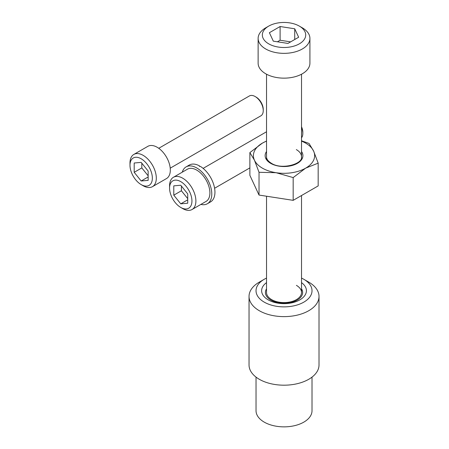 <?xml version="1.0" encoding="UTF-8"?>
<svg xmlns="http://www.w3.org/2000/svg" width="449" height="449" viewBox="0 0 449 449"><rect width="100%" height="100%" fill="white"/><g stroke="black" fill="none" stroke-linecap="round" stroke-linejoin="round"><path stroke-width="0.67" d="M182.283 172.169A21.271 12.28 60 0 1 186.099 166.893A21.271 12.28 60 0 1 196.741 167.948A21.271 12.28 60 0 1 210.637 186.694A21.271 12.28 60 0 1 207.376 203.739A21.271 12.28 60 0 1 200.894 204.407M207.376 203.739L210.542 201.91A21.271 12.28 60 0 0 213.892 185.184A21.271 12.28 60 0 0 200.4 166.411L199.412 166.405L199.412 165.844A21.271 12.28 60 0 0 189.27 165.064L186.099 166.893M182.732 208.6L180.756 207.455A15.816 9.132 -120 0 0 191.936 201A15.816 9.132 -120 0 0 180.756 181.632A15.816 9.132 -120 0 0 169.57 188.086A15.816 9.132 -120 0 0 180.756 207.455L182.732 208.6A18.617 10.748 60 0 0 192.043 209.52A18.617 10.748 60 0 0 194.894 194.608A18.617 10.748 60 0 0 182.732 178.202A18.617 10.748 60 0 0 173.426 177.282A18.617 10.748 60 0 0 169.57 185.802L169.57 188.086M301.52 126.786A10.074 5.82 60 0 1 302.828 132.292L302.828 133.437A11.478 6.628 -120 0 0 301.52 127.578M301.52 137.781A11.478 6.628 -120 0 0 302.828 133.437M192.043 209.52L206.046 201.438A18.617 10.748 -120 0 0 208.897 186.52A18.617 10.748 -120 0 0 196.741 170.115A18.617 10.748 -120 0 0 187.429 169.194L173.426 177.282M173.78 195.169L180.756 203.846L187.733 203.223L187.733 193.923L180.756 185.241L173.78 185.864L173.78 195.169L181.396 190.769L187.733 198.649M187.733 199.816L180.756 203.846M181.396 186.043L181.396 190.769M143.147 185.746L141.171 184.601A15.816 9.132 -120 0 0 152.351 178.146A15.816 9.132 -120 0 0 141.171 158.778A15.816 9.132 -120 0 0 129.986 165.232A15.816 9.132 -120 0 0 141.171 184.601L143.147 185.746A18.617 10.748 60 0 0 152.458 186.666A18.617 10.748 60 0 0 155.309 171.754A18.617 10.748 60 0 0 143.147 155.348A18.617 10.748 60 0 0 133.841 154.428A18.617 10.748 60 0 0 129.986 162.948L129.986 165.232M256.115 97.096L255.127 96.524L256.115 97.096A10.074 5.82 60 0 1 263.243 109.438L263.243 110.583A11.478 6.628 -120 0 0 255.127 96.524L255.127 96.524A11.478 6.628 -120 0 0 249.386 95.957L158.744 148.293M170.216 168.167L260.863 115.836A11.478 6.628 -120 0 0 263.243 110.583M152.458 186.666L166.461 178.584A18.617 10.748 -120 0 0 169.312 163.666A18.617 10.748 -120 0 0 157.15 147.261A18.617 10.748 -120 0 0 147.844 146.34L133.841 154.428M134.195 172.315L141.171 180.992L148.148 180.369L148.148 171.063L141.171 162.386L134.195 163.009L134.195 172.315L141.811 167.915L148.148 175.795M148.148 176.962L141.171 180.992M141.811 163.189L141.811 167.915M268.687 43.828A21.692 12.527 0 0 0 299.365 43.828A21.692 12.527 0 0 0 299.365 26.121L302.334 27.832A25.89 14.946 180 0 1 309.917 38.401A25.89 14.946 180 0 1 293.932 52.213A25.89 14.946 180 0 1 265.718 48.975A25.89 14.946 180 0 1 258.13 38.401A25.89 14.946 180 0 1 265.718 27.832L268.687 26.121A21.692 12.527 0 0 0 268.687 43.828M258.13 38.401L258.13 63.202A25.89 14.946 0 0 0 265.718 73.771A25.89 14.946 0 0 0 293.932 77.009A25.89 14.946 0 0 0 309.917 63.202L309.917 38.401M302.334 27.832L299.365 26.121A21.692 12.527 0 0 0 268.687 26.121M269.389 32.71L273.312 41.162L287.944 43.424L298.658 37.239L294.735 28.787L280.103 26.525L269.389 32.71M290.638 41.869L280.103 40.236L277.409 41.796M280.103 40.236L280.103 26.525M294.735 39.501L294.735 28.787M296.396 285.351A17.494 10.103 180 0 1 301.52 292.495A17.494 10.103 180 0 1 290.722 301.823A17.494 10.103 180 0 1 271.656 299.635A17.494 10.103 180 0 1 266.532 292.495L266.532 196.224M264.231 302.138A27.99 16.158 0 0 0 303.816 302.138A27.99 16.158 0 0 0 303.816 279.284L308.766 282.14A34.988 20.199 180 0 1 319.014 296.424A34.988 20.199 180 0 1 297.412 315.086A34.988 20.199 180 0 1 259.281 310.708A34.988 20.199 180 0 1 249.038 296.424A34.988 20.199 180 0 1 259.281 282.14L264.231 279.284A27.99 16.158 0 0 0 264.231 302.138M266.532 282.64A22.394 12.931 0 0 0 268.188 299.853A22.394 12.931 0 0 0 298.955 300.347A22.394 12.931 0 0 0 301.52 282.64M266.532 288.819A18.617 10.748 0 0 0 265.41 292.495A18.617 10.748 0 0 0 270.865 300.095A18.617 10.748 0 0 0 291.148 302.424A18.617 10.748 0 0 0 302.637 292.495A18.617 10.748 0 0 0 301.52 288.819M249.038 296.424L249.038 364.992A34.988 20.199 0 0 0 259.281 379.276A34.988 20.199 0 0 0 297.412 383.654A34.988 20.199 0 0 0 319.014 364.992L319.014 296.424M308.766 282.14L303.816 279.284A27.99 16.158 0 0 0 301.52 278.094M266.532 278.094A27.99 16.158 0 0 0 264.231 279.284M256.031 377.109L256.031 410.7A27.99 16.158 0 0 0 264.231 422.127A27.99 16.158 0 0 0 294.735 425.63A27.99 16.158 0 0 0 312.016 410.7L312.016 377.109M266.532 141.126A30.616 17.674 0 0 0 262.373 143.136A30.616 17.674 0 0 0 254.454 160.209A30.616 17.674 0 0 0 262.474 168.19A30.616 17.674 0 0 0 276.101 172.708L259.028 172.298L254.454 160.209L249.88 152.581L262.373 143.136L266.532 140.997M259.028 172.298L259.028 195.062L249.88 175.346L249.88 152.581M301.52 140.778L309.024 143.433L313.598 151.06L318.173 163.15L305.674 168.134L293.175 177.579L276.101 172.708A30.616 17.674 0 0 0 305.674 168.134A30.616 17.674 0 0 0 313.598 151.06A30.616 17.674 0 0 0 301.52 141.126M259.028 195.062L293.175 200.344L318.173 185.914L318.173 163.15M293.175 200.344L293.175 177.579M301.52 151.515A18.892 10.911 180 0 1 294.516 164.704A18.892 10.911 180 0 1 270.725 163.38A18.892 10.911 180 0 1 266.532 151.515M266.532 156.774C266.442 159.03 268.07 161.208 271.421 163.307C281.792 170.199 303.277 163.846 301.52 156.774A17.494 10.103 0 0 0 296.34 149.601M249.88 167.887L214.6 188.254M266.532 131.77L203.122 168.381M301.52 292.495L301.52 195.528M301.52 159.754L301.52 74.22M266.532 159.754L266.532 74.22"/></g></svg>
